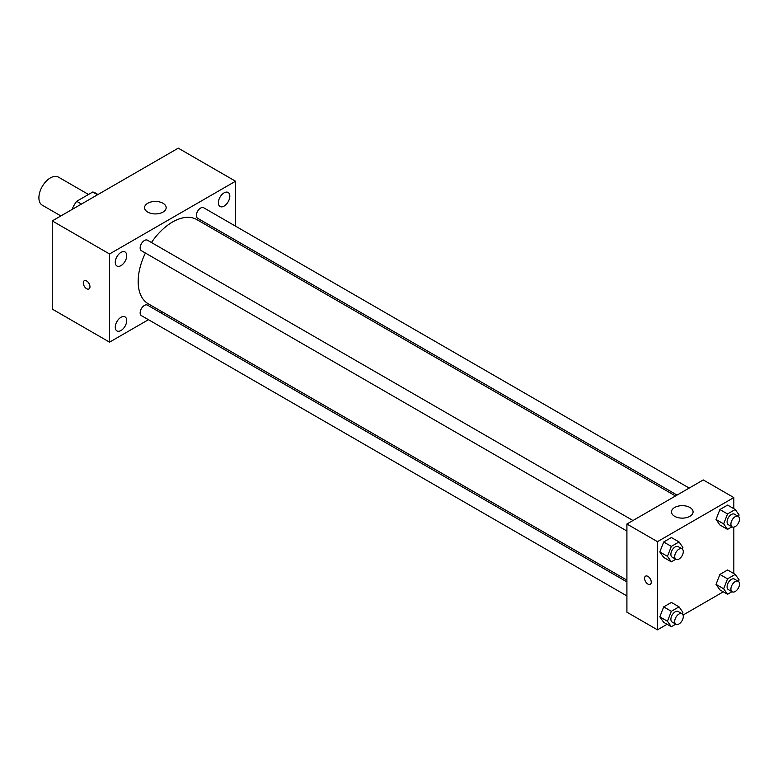 <?xml version="1.0" encoding="UTF-8"?>
<svg xmlns="http://www.w3.org/2000/svg" width="778" height="778" viewBox="0 0 778 778"><rect width="100%" height="100%" fill="white"/><g stroke="black" fill="none" stroke-linecap="round" stroke-linejoin="round"><path stroke-width="1.17" d="M88.507 194.471L58.457 177.121A16.202 9.355 120 0 0 45.97 181.459A16.202 9.355 120 0 0 38.9 197.758A16.202 9.355 120 0 0 42.255 205.178L60.879 215.934M81.457 204.06L76.682 201.298L92.757 192.02A20.909 12.069 120 0 1 95.169 192.886L97.989 194.51M72.305 209.331L72.305 208.874A20.909 12.069 120 0 1 76.682 201.298M97.532 194.772L92.757 192.02M148.452 319.69L109.542 342.155L52.262 309.09L52.262 220.913L178.269 148.16L235.54 181.225L235.54 226.155M224.083 192.866A8.101 4.678 120 0 0 218.793 200.004A8.101 4.678 120 0 0 220.038 206.501A8.101 4.678 120 0 0 228.139 201.823A8.101 4.678 120 0 0 228.139 192.467A8.101 4.678 120 0 0 224.083 192.866M120.989 252.393A8.101 4.678 120 0 0 115.698 259.531A8.101 4.678 120 0 0 116.943 266.018A8.101 4.678 120 0 0 125.044 261.34A8.101 4.678 120 0 0 125.044 251.984A8.101 4.678 120 0 0 120.989 252.393M120.989 317.288A8.101 4.678 120 0 0 115.698 324.426A8.101 4.678 120 0 0 116.943 330.913A8.101 4.678 120 0 0 125.044 326.245A8.101 4.678 120 0 0 125.044 316.889A8.101 4.678 120 0 0 120.989 317.288M109.542 342.155L109.542 253.978L52.262 220.913M109.542 253.978L235.54 181.225M162.991 212.093A10.804 6.234 180 0 1 151.224 213.444A10.804 6.234 180 0 1 144.562 207.677A10.804 6.234 180 0 1 155.357 201.444A10.804 6.234 180 0 1 166.161 207.677A10.804 6.234 180 0 1 162.991 212.093M162.125 311.793L160.589 312.678M89.966 286.771A4.726 2.733 60 0 1 88.993 288.93A4.726 2.733 60 0 1 84.267 286.207A4.726 2.733 60 0 1 84.267 280.751A4.726 2.733 60 0 1 87.904 282.015A4.726 2.733 60 0 1 89.966 286.771M88.993 288.93A4.726 2.733 60 0 1 84.267 286.197A4.726 2.733 60 0 1 84.267 280.741M235.54 240.178L235.54 241.948M689.191 488.069L203.68 207.765A6.068 3.501 120 0 0 200.646 208.057A6.068 3.501 120 0 0 196.348 215.496A6.068 3.501 120 0 0 197.612 218.278L677.055 495.08M626.912 581.915L147.47 305.112A6.068 3.501 120 0 0 144.436 305.414A6.068 3.501 120 0 0 140.147 312.844A6.068 3.501 120 0 0 141.401 315.625L626.912 595.929M632.981 520.521L147.47 240.208A6.068 3.501 120 0 0 144.436 240.509A6.068 3.501 120 0 0 140.468 245.858A6.068 3.501 120 0 0 141.401 250.72L626.912 531.034M145.398 253.025A48.596 28.057 120 0 0 138.173 281.529A48.596 28.057 120 0 0 148.238 303.78L626.912 580.145M675.518 495.965L196.844 219.6A48.596 28.057 120 0 0 151.467 242.512M667.086 624.287L657.459 629.84L626.912 612.198L626.912 524.022L703.283 479.938L733.829 497.57L733.829 508.676M723.287 591.834L683.065 615.058M719.893 524.975L716.032 519.48L719.893 509.541L727.605 505.087L719.893 509.541L716.032 519.48L719.893 524.975L727.527 529.38L723.666 523.895L727.527 513.947L735.239 509.493L739.1 514.987L738.487 516.553M663.683 622.322L659.832 616.837L663.683 606.889L671.404 602.435L663.683 606.889L659.832 616.837L663.683 622.322L671.317 626.728L667.466 621.243L671.317 611.304L679.038 606.85L682.899 612.335L682.287 613.91M733.829 527.134L733.829 573.581M657.459 629.84L657.459 541.663L733.829 497.57M719.893 589.87L716.032 584.385L719.893 574.436L727.605 569.982L719.893 574.436L716.032 584.385L719.893 589.87L727.527 594.285L723.666 588.79L727.527 578.851L735.239 574.397L739.1 579.882L738.487 581.458M663.683 557.418L659.832 551.933L663.683 541.994L671.404 537.54L663.683 541.994L659.832 551.933L663.683 557.418L671.317 561.833L667.466 556.338L671.317 546.399L679.038 541.945L682.899 547.43L682.287 549.005M657.459 541.663L626.912 524.022M674.643 516.31A10.804 6.234 180 0 1 671.482 511.895A10.804 6.234 180 0 1 682.277 505.661A10.804 6.234 180 0 1 693.081 511.895A10.804 6.234 180 0 1 686.41 517.662A10.804 6.234 180 0 1 674.643 516.31M651.254 582.168A4.726 2.733 60 0 1 650.282 584.327A4.726 2.733 60 0 1 645.555 581.604A4.726 2.733 60 0 1 645.555 576.148A4.726 2.733 60 0 1 649.192 577.412A4.726 2.733 60 0 1 651.254 582.168M650.282 584.327A4.726 2.733 60 0 1 645.555 581.604A4.726 2.733 60 0 1 645.555 576.148M675.79 559.246L671.317 561.833M682.034 548.84L678.212 546.633A6.068 3.501 120 0 0 673.534 548.257A6.068 3.501 120 0 0 670.889 554.364A6.068 3.501 120 0 0 672.143 557.145L675.965 559.353A6.068 3.501 120 0 0 682.034 555.842A6.068 3.501 120 0 0 682.034 548.84A6.068 3.501 120 0 0 677.356 550.464A6.068 3.501 120 0 0 674.701 556.571A6.068 3.501 120 0 0 675.965 559.353M667.466 556.338L659.832 551.933M671.317 546.399L663.683 541.994M679.038 541.945L671.404 537.54M732.001 526.803L727.527 529.38M738.234 516.388L734.422 514.18A6.068 3.501 120 0 0 729.745 515.804A6.068 3.501 120 0 0 727.09 521.912A6.068 3.501 120 0 0 728.354 524.693L732.166 526.9A6.068 3.501 120 0 0 738.234 523.39A6.068 3.501 120 0 0 738.234 516.388A6.068 3.501 120 0 0 733.557 518.012A6.068 3.501 120 0 0 730.912 524.119A6.068 3.501 120 0 0 732.166 526.9M723.666 523.895L716.032 519.48M727.527 513.947L719.893 509.541M735.239 509.493L727.605 505.087M675.79 624.15L671.317 626.728M682.034 613.735L678.212 611.527A6.068 3.501 120 0 0 673.534 613.161A6.068 3.501 120 0 0 670.889 619.269A6.068 3.501 120 0 0 672.143 622.04L675.965 624.248A6.068 3.501 120 0 0 682.034 620.747A6.068 3.501 120 0 0 682.034 613.735A6.068 3.501 120 0 0 677.356 615.359A6.068 3.501 120 0 0 674.701 621.466A6.068 3.501 120 0 0 675.965 624.248M667.466 621.243L659.832 616.837M671.317 611.304L663.683 606.889M679.038 606.85L671.404 602.435M732.001 591.698L727.527 594.285M738.234 581.283L734.422 579.085A6.068 3.501 120 0 0 729.745 580.709A6.068 3.501 120 0 0 727.09 586.816A6.068 3.501 120 0 0 728.354 589.598L732.166 591.795A6.068 3.501 120 0 0 738.234 588.294A6.068 3.501 120 0 0 738.234 581.283A6.068 3.501 120 0 0 733.557 582.917A6.068 3.501 120 0 0 730.912 589.024A6.068 3.501 120 0 0 732.166 591.795M723.666 588.79L716.032 584.385M727.527 578.851L719.893 574.436M735.239 574.397L727.605 569.982"/></g></svg>
